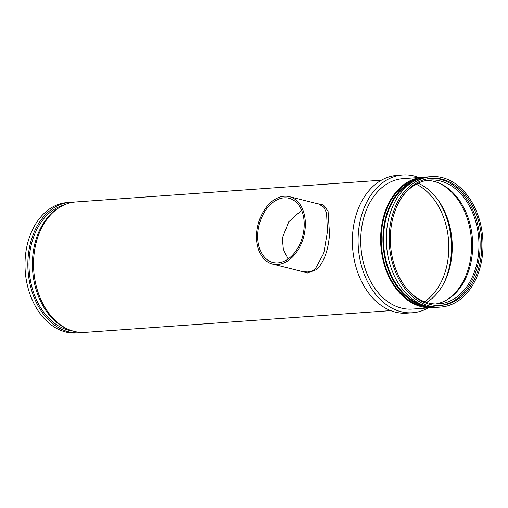 <?xml version="1.0" encoding="UTF-8"?>
<svg xmlns="http://www.w3.org/2000/svg" width="508" height="508" viewBox="0 0 508 508"><rect width="100%" height="100%" fill="white"/><g stroke="black" fill="none" stroke-linecap="round" stroke-linejoin="round"><path stroke-width="0.76" d="M272.472 264.039L301.803 271.424L307.397 271.971C310.515 271.723 313.207 270.599 315.468 268.611L323.786 253.213L327.47 231.413L326.561 212.935L323.767 207.131L318.77 204.064L289.439 196.679A34.735 23.597 -75.9 0 0 284.245 196.234A34.735 23.597 -75.9 0 0 257.283 228.327A34.735 23.597 -75.9 0 0 272.472 264.039A34.735 23.597 -75.9 0 0 277.673 264.484A34.735 23.597 -75.9 0 0 304.635 232.391A34.735 23.597 -75.9 0 0 289.439 196.679M315.366 203.206L323.463 205.016L328.06 211.201L329.533 234.41C328.27 250.342 324.034 262.039 316.833 269.513L307.55 272.986L296.481 270.085M277.825 262.877A33.096 22.485 -75.9 0 0 303.517 232.296A33.096 22.485 -75.9 0 0 289.039 198.26A33.096 22.485 -75.9 0 0 284.086 197.834A33.096 22.485 -75.9 0 0 258.394 228.422A33.096 22.485 -75.9 0 0 272.872 262.452A33.096 22.485 -75.9 0 0 277.825 262.877M72.968 202.298A65.38 46.812 85.9 0 0 70.117 202.374L67.272 202.578A65.38 46.812 85.9 0 0 25.4 256.076A65.38 46.812 85.9 0 0 76.562 333.007L79.407 332.804A65.38 46.812 85.9 0 0 82.245 332.48M70.117 202.374A65.38 46.812 85.9 0 0 28.245 255.873A65.38 46.812 85.9 0 0 79.407 332.804M63.665 205.156A63.741 45.644 85.9 0 0 29.407 256.165A63.741 45.644 85.9 0 0 72.625 330.968M59.392 207.486A64.56 46.228 85.9 0 0 32.81 255.74A64.56 46.228 85.9 0 0 68.072 329.26M381.413 180.2L75.806 201.974A65.38 46.812 85.9 0 0 33.934 255.467A65.38 46.812 85.9 0 0 85.096 332.397L390.709 310.623M418.865 177.533A69.056 49.447 85.9 0 0 402.723 174.993L397.034 175.4A69.056 49.447 85.9 0 0 352.806 231.908A69.056 49.447 85.9 0 0 406.851 313.163L412.54 312.757A69.056 49.447 85.9 0 0 428.161 307.956M402.723 174.993A69.056 49.447 85.9 0 0 358.502 231.502A69.056 49.447 85.9 0 0 412.54 312.757M425.755 177.165A65.38 46.812 85.9 0 0 422.904 177.248L402.99 178.664A65.38 46.812 85.9 0 0 361.118 232.162A65.38 46.812 85.9 0 0 412.28 309.086L432.194 307.67A65.38 46.812 85.9 0 0 435.032 307.346M422.904 177.248A65.38 46.812 85.9 0 0 381.032 230.74A65.38 46.812 85.9 0 0 432.194 307.67M421.049 178.251A64.56 46.228 85.9 0 0 381.61 230.886A64.56 46.228 85.9 0 0 430.219 306.934M419.881 178.632A64.56 46.228 85.9 0 0 383.318 230.765A64.56 46.228 85.9 0 0 429.006 306.724M413.347 181.648A63.741 45.644 85.9 0 0 383.902 230.911A63.741 45.644 85.9 0 0 422.116 304.667M431.438 176.638L428.593 176.841A65.38 46.812 85.9 0 0 386.721 230.34A65.38 46.812 85.9 0 0 437.883 307.264L440.728 307.061A65.38 46.812 85.9 0 0 482.6 253.562A65.38 46.812 85.9 0 0 431.438 176.638A65.38 46.812 85.9 0 0 389.566 230.137A65.38 46.812 85.9 0 0 440.728 307.061M390.728 230.429A63.741 45.644 85.9 0 0 440.614 305.429A63.741 45.644 85.9 0 0 481.438 253.27A63.741 45.644 85.9 0 0 431.552 178.27A63.741 45.644 85.9 0 0 390.728 230.429M439.757 305.479A63.741 45.644 85.9 0 0 479.73 253.39A63.741 45.644 85.9 0 0 430.701 178.34M407.753 289.884A62.109 44.475 85.9 0 0 438.791 303.924A62.109 44.475 85.9 0 0 478.568 253.098A62.109 44.475 85.9 0 0 429.965 180.023A62.109 44.475 85.9 0 0 401.231 198.311M435.648 303.994A62.109 44.475 85.9 0 0 472.307 253.549A62.109 44.475 85.9 0 0 426.847 180.397M446.703 299.98A62.928 45.06 85.9 0 0 471.183 253.816A62.928 45.06 85.9 0 0 438.36 182.797M426.561 302.451A63.741 45.644 85.9 0 0 451.847 255.378A63.741 45.644 85.9 0 0 418.071 183.21M443.801 283.274A67.418 48.279 85.9 0 0 451.053 256.28A67.418 48.279 85.9 0 0 437.852 199.752M424.593 301.765A63.741 45.644 85.9 0 0 448.437 255.626A63.741 45.644 85.9 0 0 416.217 184.169M301.593 210.274L288.715 221.825L282.334 238.15L283.343 249.257L288.068 258.991M316.833 269.513A1.632 1.2 49.6 0 0 315.468 268.611"/></g></svg>
